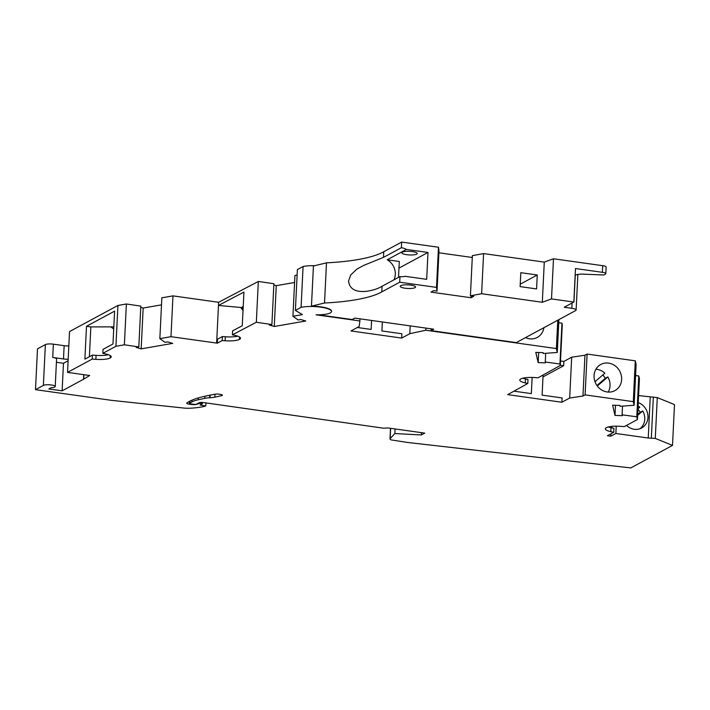 <?xml version="1.0" encoding="UTF-8"?>
<svg xmlns="http://www.w3.org/2000/svg" width="710" height="710" viewBox="0 0 710 710"><rect width="100%" height="100%" fill="white"/><g stroke="black" fill="none" stroke-linecap="round" stroke-linejoin="round"><path stroke-width="1.06" d="M558.743 322.748L561.947 323.174L562.284 324.639L560.288 365.455L559.95 363.99L545.253 362.011L545.449 362.872L538.162 362.624L535.793 352.382L543.088 352.63L543.283 353.482L557.288 352.462L556.391 348.575L425.796 330.23L409.812 333.682L401.665 338.075L350.98 330.949L359.118 326.556L359.899 320.964L316.012 314.805A17.43 4.091 2.8 0 0 331.543 311.495L331.561 311.166A17.43 4.091 2.8 0 1 331.534 311.335M560.509 360.964L563.864 361.434L571.683 357.21L584.96 355.213L587.099 354.068L635.29 360.831L636.125 364.452L634.128 405.268L633.293 401.647L585.102 394.884L582.963 396.029L569.686 398.026L561.867 402.25L507.685 394.636L527.787 383.489L525.258 382.921L525.453 378.945L527.983 379.504L527.787 383.489M635.583 375.555L638.787 375.98L639.417 378.732L637.42 419.548L636.79 416.797L622.093 414.826L622.288 415.678L614.993 415.439L612.632 405.188L619.928 405.437L620.123 406.289L634.128 405.268M638.592 395.577L657.283 397.591L674.5 404.593L672.503 445.41L655.286 438.407L648.239 438.026L615.863 433.482L610.778 436.224L607.396 435.745L613.724 432.328L610.804 431.68L610.999 427.695L613.919 428.352L613.724 432.328M35.5 389.666L37.497 348.85L45.378 344.598L43.381 385.415L35.5 389.666L111.727 400.378L183.606 408.028A10.41 2.441 -177.2 0 0 190.804 408.179A37.594 8.813 -177.2 0 0 200.921 407.07L202.953 406.723A10.251 2.405 2.8 0 0 205.492 405.969L200.087 405.011L202.377 403.777L202.483 402.446M68.826 345.93A6.834 1.606 2.8 0 1 64.14 345.681L53.365 344.164A6.15 1.447 -177.2 0 0 45.378 344.598M67.53 372.386L69.527 331.57L117.922 305.46L126.371 303.986L140.811 306.108L138.814 346.924L124.374 344.803L115.925 346.276L102.835 353.34L105.763 353.988A13.668 3.204 2.8 0 1 111.221 356.846A13.668 3.204 2.8 0 1 110.245 357.955L110.165 358A13.668 3.204 2.8 0 1 95.859 359.331L92.229 359.065L67.53 372.386L89.682 375.501L83.7 379.167A13.668 3.204 -177.2 0 1 83.505 379.282L62.125 390.82L48.821 388.947L50.685 387.944A3.417 0.799 -177.2 0 1 52.149 387.616A6.15 1.447 -177.2 0 0 55.229 386.515A6.15 1.447 -177.2 0 0 50.286 384.855A6.15 1.447 -177.2 0 0 43.381 385.415M140.749 307.323L143.171 308.042L161.498 304.856M159.848 338.635L161.845 297.818L172.974 295.875L218.627 302.291L258.325 281.453L273.891 283.734L271.894 324.55L256.328 322.26L232.401 334.827L235.028 335.413A13.668 3.204 2.8 0 1 240.495 338.271A13.668 3.204 2.8 0 1 239.51 339.38L239.43 339.424A13.668 3.204 2.8 0 1 225.132 340.756L222.195 340.534L217.313 343.17L170.977 336.691L159.848 338.635L165.066 342.353L167.693 341.892L172.69 343.383L141.175 348.858L136.187 347.376L138.814 346.924M273.829 284.95L276.261 285.668L294.579 282.482M331.543 311.495A17.43 4.091 2.8 0 0 320.396 307.119A17.43 4.091 2.8 0 0 301.093 307.332L295.387 310.412L302.424 314.61L292.928 316.261L294.925 275.445L297.117 275.063M295.387 310.412L297.383 269.596L303.09 266.516A17.43 4.091 2.8 0 1 314.707 265.691M292.928 316.261L298.147 319.979L300.774 319.518L305.77 321.009L274.264 326.485L269.267 325.002L271.894 324.55M198.321 397.919L198.232 399.774L204.835 398.345A13.668 3.204 2.8 0 1 209.636 397.76L210.009 397.733A13.668 3.204 2.8 0 0 214.81 397.147L221.52 395.701A3.417 0.799 2.8 0 0 222.39 395.213A3.417 0.799 2.8 0 0 220.251 394.361L218.946 394.174A3.417 0.799 2.8 0 0 215.325 394.174A150.378 35.26 2.8 0 0 202.439 396.828A84.756 19.871 2.8 0 0 186.925 402.907A4.1 0.959 -177.2 0 0 186.748 403.173A4.1 0.959 -177.2 0 0 189.321 404.194L191.567 404.505A4.1 0.959 2.8 0 0 196.572 404.354L199.572 403.36L202.421 403.724M198.232 399.774A34.178 8.014 -177.2 0 0 191.975 401.851L190.014 402.907L190.102 401.017M421.429 432.656L421.314 434.964L424.731 433.118L387.98 427.952L383.542 428.192L203.459 402.552A3.417 0.799 2.8 0 0 199.013 402.792L196.475 404.159A2.05 0.479 2.8 0 1 193.812 404.301L191.913 404.034A3.417 0.799 2.8 0 1 189.765 403.182A3.417 0.799 2.8 0 1 190.014 402.907M421.314 434.964L394.849 433.535L390.145 438.585L390.642 428.334M672.503 445.41L630.764 467.925L407.496 442.454L391.396 439.952A6.834 1.606 2.8 0 1 389.994 438.895A6.834 1.606 2.8 0 1 390.145 438.585M637.42 419.548L624.33 426.612L620.7 426.337A13.668 3.204 -177.2 0 0 606.393 427.668L606.322 427.713A13.668 3.204 -177.2 0 0 605.337 428.822A13.668 3.204 -177.2 0 0 610.804 431.68M560.288 365.455L538.047 377.8L535.163 377.578A13.668 3.204 -177.2 0 0 520.856 378.909L520.776 378.954A13.668 3.204 -177.2 0 0 519.8 380.063A13.668 3.204 -177.2 0 0 525.258 382.921M471.129 295.901L471.032 297.738L473.756 296.265L470.41 295.795L472.372 255.644L483.59 253.585L544.277 262.105L553.481 258.768L602.701 265.682L602.382 272.32L575.482 268.54L573.84 302.061L564.228 307.244L571.834 308.309L572.091 303.001M438.895 252.795L472.283 257.481M471.032 297.738L430.961 292.103L433.677 290.639L437.023 291.109L438.984 250.958L438.478 247.24L436.508 287.399L399.703 282.225L381.794 291.89L382.069 286.245L399.978 276.58L399.703 282.225M437.023 291.109L436.508 287.399M326.493 262.842L324.532 303.001L311.459 306.152L313.43 265.993L326.493 262.842A102.533 24.042 -177.2 0 0 383.755 251.73L401.665 242.074L438.478 247.24M573.84 301.981A6.834 1.606 -177.2 0 1 573.946 302.007L575.26 275.125A6.834 1.606 -177.2 0 0 575.26 275.125A10.978 2.574 -177.2 0 1 581.854 274.095L603.935 274.992L605.461 274.104A5.467 1.278 -177.2 0 0 605.808 273.687L606.136 267.049A5.467 1.278 -177.2 0 0 602.701 265.682M324.532 303.001A102.533 24.042 -177.2 0 0 381.794 291.89M383.755 251.73L383.48 257.375L401.39 247.71L401.665 242.074M382.069 286.245C378.244 288.606 373.016 290.31 366.378 291.357C360.724 291.837 349.639 291.961 348.557 280.92L350.696 274.992L356.961 269.055L363.857 265.345L383.48 257.375M405.463 251.429A7.686 1.802 -177.2 0 0 402.41 252.148A7.686 1.802 -177.2 0 0 401.86 252.769A7.686 1.802 -177.2 0 0 408.037 254.846A7.686 1.802 -177.2 0 0 416.672 254.144A7.686 1.802 -177.2 0 0 417.223 253.523A7.686 1.802 -177.2 0 0 413.3 251.748A7.686 1.802 -177.2 0 0 405.463 251.429M318.453 314.814L352.151 319.544L354.822 318.107L433.712 329.192L431.041 330.629L431.13 328.828M359.899 320.964L359.997 318.834M605.808 273.687A5.467 1.278 -177.2 0 0 602.382 272.32M399.978 276.58A14.866 13.472 61.6 0 0 405.082 276.296L426.683 279.332L427.997 252.449L406.395 249.423A14.866 13.472 61.6 0 0 401.39 247.71M398.514 277.37L399.295 261.475L387.207 259.78L406.395 249.423M427.997 252.449L398.967 268.114M393.988 279.82A14.866 13.472 61.6 0 0 395.301 274.442A14.866 13.472 61.6 0 0 387.207 259.78M415.03 287.665A7.686 1.802 -177.2 0 0 415.581 287.035A7.686 1.802 -177.2 0 0 411.658 285.26A7.686 1.802 -177.2 0 0 403.821 284.941A7.686 1.802 -177.2 0 0 400.768 285.66A7.686 1.802 -177.2 0 0 400.218 286.29A7.686 1.802 -177.2 0 0 406.404 288.366A7.686 1.802 -177.2 0 0 415.03 287.665M577.86 274.442L576.121 310.013A6.834 1.606 -177.2 0 1 575.632 310.572L516.268 342.602L431.041 330.629M576.121 310.013A6.834 1.606 -177.2 0 0 571.834 308.309M573.84 302.061L551.51 298.919L542.316 302.265L481.62 293.736L470.41 295.795M311.459 306.152A17.43 4.091 2.8 0 1 331.561 311.166M276.261 285.668L274.264 326.485M258.325 281.453L256.328 322.26M218.627 302.291L216.63 343.108M232.401 334.827L232.596 330.842L242.279 325.757L243.929 292.076L218.476 305.442L241.311 307.528L243.131 308.317M172.974 295.875L170.977 336.691M237.664 336.149A13.668 3.204 2.8 0 1 225.327 336.771L222.39 336.558L217.508 339.194L217.313 343.17M243.219 306.498L241.311 307.528M222.39 336.558L222.195 340.534M243.024 310.51L240.903 307.572M68.178 359.207A6.834 1.606 2.8 0 1 63.492 358.958L64.14 345.681M55.229 386.515L56.578 358.976A6.15 1.447 -177.2 0 0 52.717 357.441L63.492 358.958M68.098 360.778L63.474 363.272L62.125 390.82M63.474 363.272L56.41 362.286M126.371 303.986L124.374 344.803M143.171 308.042L141.175 348.858M117.922 305.46L115.925 346.276M92.229 359.065L92.424 355.08L84.889 359.145L86.496 326.289L114.594 311.131L112.979 343.986L103.03 349.355L102.835 353.34M113.822 326.884L90.844 326.902L86.496 326.289M90.844 326.902L89.389 356.713M108.399 354.725A13.668 3.204 2.8 0 1 96.054 355.346L92.424 355.08M113.715 329.032L111.213 327.159M205.927 402.898L205.785 405.818M395.071 428.955L394.849 433.535M657.283 397.591L655.286 438.407M653.342 397.041L651.345 437.857M608.355 426.967A13.668 3.204 -177.2 0 0 610.999 427.695M638.787 375.98L636.79 416.797M622.519 406.111L622.093 414.826M615.49 405.286L614.993 415.439M522.817 378.208A13.668 3.204 -177.2 0 0 525.453 378.945M561.947 323.174L559.95 363.99M545.679 353.305L545.253 362.011M538.65 352.48L538.162 362.624M483.59 253.585L481.62 293.736M553.481 258.768L551.51 298.919M543.869 327.709A14.866 13.472 -118.4 0 1 537.292 337.436A14.866 13.472 -118.4 0 1 525.542 337.596M425.902 328.091L425.796 330.23M556.391 348.575L557.776 320.201M544.277 262.105L542.316 302.265M520.11 286.609L536.582 288.926L537.266 274.992L520.794 272.675L520.11 286.609M537.266 274.992L520.235 284.186M558.894 319.598L557.288 352.462M621.64 379.468A14.866 13.472 61.6 0 0 614.984 365.721A14.866 13.472 61.6 0 0 600.793 364.452A14.866 13.472 61.6 0 0 594.075 375.599A14.866 13.472 61.6 0 0 600.731 389.346A14.866 13.472 61.6 0 0 614.913 390.615A14.866 13.472 61.6 0 0 621.64 379.468M635.29 360.831L633.293 401.647M585.102 394.884L587.099 354.068M608.221 392.08A14.866 13.472 61.6 0 0 610.041 385.725A14.866 13.472 61.6 0 0 607.858 376.921L605.31 378.297A14.866 13.472 61.6 0 0 602.781 375.004M595.007 381.714L604.876 373.203A14.866 13.472 61.6 0 0 595.903 369.253M605.31 378.297L596.959 385.503M597.323 386.009L607.858 376.921M584.96 355.213L582.963 396.029M571.683 357.21L569.686 398.026M563.864 361.434L563.651 365.748L543.008 376.886M543.097 374.995L542.112 395.133L562.072 397.937L561.867 402.25M563.651 365.748L560.297 365.277M513.933 391.174L531.346 393.615L532.136 377.436M610.893 433.863L610.778 436.224M611.869 427.89L611.94 426.382M616.218 426.177L615.863 433.482M650.236 397.209L648.239 438.026M626.531 425.423A14.085 12.762 61.6 0 0 641.609 427.997A14.085 12.762 61.6 0 0 647.973 417.445A14.085 12.762 61.6 0 0 638.254 402.605M639.932 428.742A14.085 12.762 61.6 0 0 644.76 419.175A14.085 12.762 61.6 0 0 642.754 410.957L637.624 415.377M637.926 409.271A14.085 12.762 61.6 0 1 640.216 412.332L642.754 410.957M637.944 408.809L639.781 407.229A14.085 12.762 61.6 0 0 638.086 405.898M640.216 412.332L637.669 414.525M301.093 307.332L303.09 266.516M410.194 325.881L409.812 333.682M382.362 321.976L381.918 330.958L401.878 333.762L401.665 338.075M357.361 327.505L371.144 329.44L371.587 320.458M225.132 340.756L225.327 336.771M239.43 339.424L239.554 337.019M239.51 339.38L239.625 337.064M53.365 344.164L52.717 357.441M83.736 374.658L83.505 379.282M83.913 374.685L83.7 379.167M95.859 359.331L96.054 355.346M110.165 358L110.281 355.595M110.245 357.955L110.352 355.639M202.377 403.662L202.439 402.446M201.995 403.555L202.048 402.428M200.406 403.333L200.451 402.464M199.572 403.36L199.616 402.588M191.567 404.505L191.585 403.99M189.455 401.354L189.321 404.194M221.52 395.701L221.573 394.645M214.81 397.147L214.952 394.236M210.009 397.733L210.133 395.142M209.636 397.76L209.761 395.221M204.835 398.345L204.933 396.242M192.055 400.12L191.975 401.851M389.994 438.895L390.518 428.308M189.765 403.182L189.863 401.141"/></g></svg>
